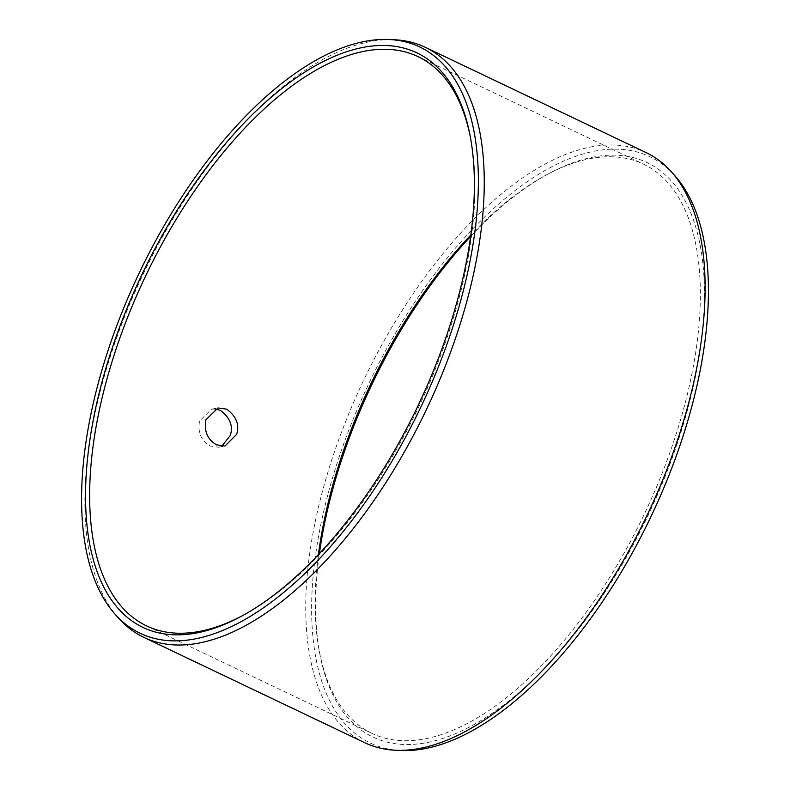 <?xml version="1.0" encoding="UTF-8"?>
<svg xmlns="http://www.w3.org/2000/svg" width="790" height="790" viewBox="0 0 790 790"><rect width="100%" height="100%" fill="white"/><g stroke="black" fill="none" stroke-linecap="round" stroke-linejoin="round"><path stroke-width="0.59" stroke-dasharray="3.95 2.96" d="M470.396 137.272A315.338 151.433 -64.5 0 1 470.682 138.744A315.338 151.433 -64.5 0 1 455.998 309.196A315.338 151.433 115.5 0 1 243.527 615.124A315.338 151.433 115.5 0 1 242.204 615.825M146.545 625.887L372.001 733.387A315.338 151.433 115.5 0 0 681.444 416.695A315.338 151.433 -64.5 0 0 643.455 164.113A315.338 151.433 -64.5 0 0 546.473 174.876A315.338 151.433 -64.5 0 0 470.8 235.025M214.88 408.934L211.651 409.131L199.574 420.912C197.5 432.189 201.016 440.553 210.12 445.995L218.642 447.239L221.773 446.241M364.733 742.719A326.892 156.983 115.5 0 1 325.342 480.883A326.892 156.983 -64.5 0 1 646.121 152.598M118.46 618.027A326.892 156.983 115.5 0 1 104.487 375.576A326.892 156.983 -64.5 0 1 394.21 39.737M372.001 733.387A315.338 151.433 115.5 0 1 319.318 651.256A315.338 151.433 115.5 0 1 318.419 554.6M546.473 174.876L549.129 173.454A318.242 152.826 -64.5 0 1 685.355 417.505A318.242 152.826 115.5 0 1 487.025 716.708A318.242 152.826 115.5 0 1 319.881 654.219A318.242 152.826 115.5 0 1 319.387 553.563M549.129 173.454A318.242 152.826 -64.5 0 0 470.613 236.437M401.093 750.5A324.779 155.966 115.5 0 1 331.109 482.858A324.779 155.966 -64.5 0 1 496.002 206.407A324.779 155.966 -64.5 0 1 675.065 175.953M243.527 615.124L240.871 616.546M470.682 138.744L470.119 135.781M417.999 56.613L643.455 164.113M211.611 409.141L217.734 408.005M218.642 447.239L225.002 446.064M319.318 651.256L319.881 654.219"/><path stroke-width="1.19" d="M455.297 307.804A318.242 152.826 115.5 0 1 240.871 616.546A318.242 152.826 115.5 0 1 104.645 372.495A318.242 152.826 -64.5 0 1 302.975 73.292A318.242 152.826 -64.5 0 1 470.119 135.781A318.242 152.826 -64.5 0 1 455.297 307.804M242.204 615.825A315.338 151.433 115.5 0 1 146.545 625.887A315.338 151.433 115.5 0 1 108.556 373.305A315.338 151.433 -64.5 0 1 417.999 56.613A315.338 151.433 -64.5 0 1 470.396 137.272M205.943 419.737L218.02 407.956L226.72 409.161C236.437 416.518 239.735 424.911 236.615 434.372L225.012 446.064L216.49 444.819C207.385 439.378 203.869 431.014 205.943 419.737M470.8 235.025A315.338 151.433 -64.5 0 0 334.002 480.804A315.338 151.433 115.5 0 0 318.419 554.6M221.773 446.241L230.255 435.537C233.366 426.087 230.068 417.693 220.341 410.336L214.88 408.934M685.513 414.424A326.892 156.983 115.5 0 1 395.79 750.263A326.892 156.983 115.5 0 1 364.733 742.719L143.879 637.402A326.892 156.983 115.5 0 1 118.46 618.027L114.935 614.047A324.779 155.966 115.5 0 1 101.051 373.166A324.779 155.966 -64.5 0 1 388.907 39.5L394.21 39.737A326.892 156.983 -64.5 0 1 425.267 47.282L646.121 152.598A326.892 156.983 -64.5 0 1 671.539 171.973A326.892 156.983 -64.5 0 1 685.513 414.424M425.267 47.282A326.892 156.983 -64.5 0 1 464.658 309.117A326.892 156.983 115.5 0 1 143.879 637.402M319.387 553.563A318.242 152.826 115.5 0 1 334.703 482.196A318.242 152.826 -64.5 0 1 470.613 236.437M671.539 171.973L675.065 175.953A324.779 155.966 -64.5 0 1 688.949 416.834A324.779 155.966 115.5 0 1 401.093 750.5L395.79 750.263M114.935 614.047A324.779 155.966 115.5 0 0 293.999 583.593A324.779 155.966 115.5 0 0 458.891 307.142A324.779 155.966 -64.5 0 0 388.907 39.5"/></g></svg>
